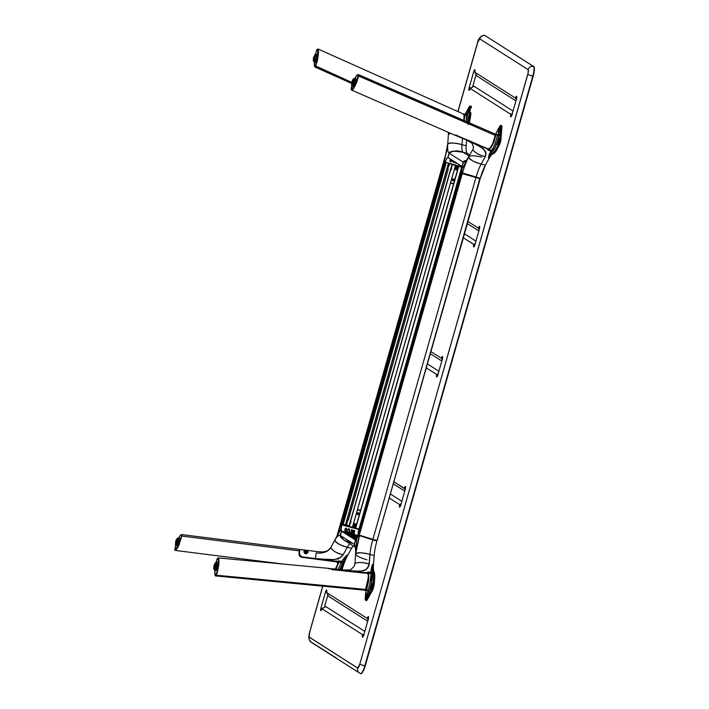 <?xml version="1.0" encoding="UTF-8"?>
<svg xmlns="http://www.w3.org/2000/svg" width="709" height="709" viewBox="0 0 709 709"><rect width="100%" height="100%" fill="white"/><g stroke="black" fill="none" stroke-linecap="round" stroke-linejoin="round"><path stroke-width="1.06" d="M485.133 35.636L533.505 66.433L485.133 35.636A9.04 1.959 -74.9 0 0 484.991 35.574A9.04 1.959 105.1 0 1 485.133 35.636A4.52 4.405 122.5 0 0 479.745 38.853L528.125 69.65L528.161 72.841L359.764 664.262L357.673 668.046L309.142 637.054L309.656 632.357L322.808 586.192L309.656 632.357A4.52 0.984 105.1 0 0 309.292 637.24A4.52 4.405 122.5 0 0 311.118 642.203A4.52 4.405 -57.5 0 1 309.292 637.24L357.673 668.046A4.52 4.405 122.5 0 0 360.58 673.497A9.04 1.959 -74.9 0 0 360.695 673.55A9.04 1.959 -74.9 0 0 364.781 665.928L532.769 76.209A9.04 1.959 -74.9 0 0 533.505 66.433L485.133 35.636L533.523 66.433A4.52 4.405 122.5 0 0 528.125 69.65A4.52 4.405 -57.5 0 1 533.505 66.433L533.842 66.85A8.721 1.888 -74.9 0 1 534.338 69.739A8.721 1.888 105.1 0 1 533.124 76.28L527.753 74.542L532.769 76.209L364.789 665.928L359.764 664.262L364.781 665.928A9.04 1.959 105.1 0 1 360.704 673.55L359.498 673.001A4.52 4.405 -57.5 0 1 357.673 668.046A4.52 0.984 105.1 0 0 359.764 664.262L527.753 74.542A4.52 0.984 105.1 0 0 528.125 69.65L479.745 38.853A4.52 4.405 -57.5 0 1 485.133 35.636M336.394 658.094L312.199 642.691A4.52 4.405 -57.5 0 1 311.118 642.203L359.498 673.001A4.52 4.405 -57.5 0 0 359.534 673.018M367.998 596.296L367.395 597.953M372.393 586.963L371.808 588.248L371.569 587.708L372.5 585.244L371.569 587.708L372.074 587.85L371.569 587.708L372.376 585.297L372.393 586.963M500.935 129.1L500.563 130.855M501.006 128.551L500.909 127.017M512.146 114.114L511.49 113.936L512.332 113.449L511.49 113.936L512.146 114.114M512.226 114.823L511.871 115.018A2.827 0.612 105.1 0 1 510.764 116.861A2.827 0.612 105.1 0 1 510.817 114.344L511.49 113.936L510.817 114.344L510.728 116.843L511.88 115.018L516.515 98.764L511.88 115.018M516.515 98.764L516.595 96.247L515.443 98.081L516.276 99.597L515.815 98.755L516.471 98.932L515.443 98.081A2.827 0.612 105.1 0 1 516.56 96.229A2.827 0.612 105.1 0 1 516.506 98.755L516.701 99.1M475.207 72.912L476.953 76.058L515.913 100.864L476.953 76.058L475.207 72.912M474.817 72.212L474.906 69.712L473.763 71.538L469.119 87.792L471.352 87.81L469.119 87.792L469.039 90.309L470.191 88.474L510.817 114.344L470.191 88.474A2.827 0.612 105.1 0 1 469.083 90.327A2.827 0.612 105.1 0 1 469.128 87.801L473.754 71.538A2.827 0.612 105.1 0 1 474.87 69.695A2.827 0.612 105.1 0 1 474.817 72.212L515.443 98.081L474.817 72.212M476.111 74.534L472.522 87.136L476.111 74.534M474.046 86.25L513.015 111.056L474.046 86.25L470.191 88.474L474.046 86.25M474.95 72.442L473.754 71.538L474.95 72.442M475.092 244.197L474.436 244.02L475.278 243.533L474.436 244.02L475.092 244.197M474.817 245.101A2.827 0.612 105.1 0 1 473.709 246.945A2.827 0.612 105.1 0 1 473.763 244.428L473.674 246.927L474.826 245.11L479.461 228.847L474.826 245.11M479.461 228.847L479.541 226.331L478.389 228.165L479.222 229.681L478.761 228.847L479.408 229.016L478.389 228.165A2.827 0.612 105.1 0 1 479.497 226.313A2.827 0.612 105.1 0 1 479.452 228.839L479.647 229.184M449.32 212.151L450.144 212.673L449.32 212.151M467.382 223.645L478.859 230.957L467.382 223.645M478.389 228.165L467.975 221.536L478.389 228.165M450.747 210.564L449.878 210.015L450.747 210.564M446.422 222.342L447.246 222.865L446.422 222.342M464.475 233.837L475.961 241.14L464.475 233.837M445.243 226.268L446.112 226.827L445.243 226.268M463.349 237.799L473.763 244.428L463.349 237.799M438.029 374.281L437.382 374.104L438.224 373.616L437.382 374.104L438.029 374.281M438.109 374.99L437.763 375.185A2.827 0.612 105.1 0 1 436.655 377.028A2.827 0.612 105.1 0 1 436.7 374.512L437.382 374.104L436.7 374.512L436.611 377.02L437.772 375.194L442.407 358.931L437.772 375.194M442.407 358.931L442.487 356.423L441.335 358.249L442.168 359.764L441.707 358.931L442.354 359.1L441.335 358.249A2.827 0.612 105.1 0 1 442.443 356.405A2.827 0.612 105.1 0 1 442.398 358.922L442.593 359.268M412.266 342.234L413.09 342.757L412.266 342.234M430.328 353.729L441.804 361.041L430.328 353.729M441.335 358.249L430.921 351.62L441.335 358.249M413.693 340.648L412.824 340.098L413.693 340.648M409.368 352.426L410.192 352.949L409.368 352.426M427.421 363.921L438.898 371.232L427.421 363.921M408.189 356.361L409.058 356.911L408.189 356.361M426.295 367.882L436.7 374.512L426.295 367.882M400.975 504.365L400.328 504.188L401.17 503.7L400.328 504.188L400.975 504.365M401.055 505.074L400.709 505.269A2.827 0.612 105.1 0 1 399.601 507.121A2.827 0.612 105.1 0 1 399.646 504.595L400.328 504.188L399.646 504.595L399.557 507.103L400.718 505.278L405.353 489.015L400.718 505.278M404.458 488.669L404.281 488.333A2.827 0.612 105.1 0 1 405.388 486.489A2.827 0.612 105.1 0 1 405.335 489.006L405.424 486.507L404.281 488.333L393.867 481.703L404.458 488.669M405.114 489.857L404.644 489.015L405.114 489.857M375.212 472.318L376.036 472.841L375.212 472.318M393.265 483.813L404.75 491.124L393.265 483.813M376.639 470.732L375.77 470.182L376.639 470.732M372.314 482.51L373.129 483.033L372.314 482.51M390.367 494.005L401.843 501.316L390.367 494.005M371.135 486.445L372.003 486.994L371.135 486.445M389.232 497.966L399.646 504.595L389.232 497.966M363.921 634.449L363.265 634.271L364.107 633.784L363.265 634.271L363.921 634.449M364.001 635.158L363.655 635.353A2.827 0.612 105.1 0 1 362.538 637.205A2.827 0.612 105.1 0 1 362.591 634.679L363.265 634.271L362.591 634.679L362.503 637.187L363.664 635.361L368.29 619.099L363.664 635.361M368.29 619.099L368.37 616.591L367.227 618.416L368.051 619.941L367.59 619.099L368.246 619.276L367.227 618.416A2.827 0.612 105.1 0 1 368.334 616.573A2.827 0.612 105.1 0 1 368.281 619.09L368.476 619.444M326.991 593.247L328.728 596.402L367.696 621.208L328.728 596.402L326.991 593.247M326.601 592.556L326.689 590.048L325.537 591.882L320.893 608.136L323.136 608.154L320.893 608.136L320.822 610.644L321.966 608.818L362.591 634.679L321.966 608.818A2.827 0.612 105.1 0 1 320.858 610.662A2.827 0.612 105.1 0 1 320.911 608.145L325.528 591.873A2.827 0.612 105.1 0 1 326.645 590.039A2.827 0.612 105.1 0 1 326.601 592.556L367.227 618.416L326.601 592.556M327.886 594.878L324.297 607.48L327.886 594.878M325.821 606.594L364.789 631.4L325.821 606.594L321.966 608.818L325.821 606.594M326.725 592.777L325.528 591.873L326.725 592.777M477.644 42.637L479.745 38.853A4.52 0.984 105.1 0 0 477.644 42.637L458.005 111.597L477.644 42.637M337.599 534.258L446.75 151.106L337.599 534.258M426.632 295.511L426.419 295.024L425.896 296.176L426.091 297.425M396.801 400.231L396.597 399.743L396.074 400.895L396.26 402.145M366.978 504.95L366.766 504.462L366.243 505.614L366.429 506.864M456.463 190.792L456.25 190.313L455.727 191.457L455.922 192.706M470.342 109.629L470.253 109.009M367.165 597.882L368.104 595.826M500.527 130.943L500.962 129.127M361.298 673.373A8.721 1.888 -74.9 0 0 363.203 671.157A8.721 1.888 -74.9 0 0 365.135 665.999L533.124 76.28A18.071 1.196 15.9 0 0 533.203 76.2A18.071 1.196 -164.1 0 1 533.124 76.28L365.135 665.999A18.071 1.196 15.9 0 0 365.224 665.919A18.071 1.196 -164.1 0 1 365.135 665.999A8.721 1.888 105.1 0 1 363.203 671.157M485.355 35.778L533.638 66.486C533.957 65.848 534.196 66.93 534.347 69.73L533.203 76.2L365.224 665.919L363.212 671.131C361.82 673.39 360.978 674.197 360.695 673.55M533.638 66.495L533.505 66.433A9.04 1.959 105.1 0 1 532.769 76.209L533.124 76.28A8.721 1.888 -74.9 0 0 534.338 69.739M426.02 297.372L426.641 295.316M426.641 295.086L425.949 297.7M426.038 297.443L426.588 295.352M396.207 402.154L396.818 400.036M396.81 399.805L396.118 402.42M396.189 402.074L396.756 400.071M366.358 506.811L366.943 504.773M455.852 192.653L456.428 190.624M500.474 126.627A3.501 0.762 -74.9 0 0 499.969 127.283A3.501 0.762 -74.9 0 0 498.852 130.518A3.501 0.762 -74.9 0 0 498.693 133.168L499.632 127.186L500.492 126.619M498.755 129.437L499.632 127.186L500.386 126.503L500.554 126.92L499.171 132.53L498.427 133.212L498.25 132.796L498.755 129.437L499.96 126.698L500.439 126.565L500.572 127.531L499.854 130.926L498.498 133.239L498.755 129.437M499.677 131.165L500.182 128.426L499.677 131.165L499.287 131.404L499.322 130.359L500.253 128.506L499.677 131.165M500.191 129.641L499.978 130.447M499.597 138.361L499.074 139.026A3.501 0.762 -74.9 0 0 497.948 142.323A3.501 0.762 -74.9 0 0 497.824 144.946L497.514 142.5L499.074 139.026L497.886 142.598L497.86 145.008M499.402 138.22L499.561 140.4L498.569 143.838L497.461 144.822L497.576 142.172L498.684 138.92L499.446 138.237L499.641 138.663L499.198 142.039L497.815 144.955M498.781 142.917L499.287 140.178L498.781 142.917L498.392 143.156L498.427 142.11L499.358 140.249L498.781 142.917M499.304 141.392L499.083 142.19M453.627 134.666L456.525 135.623L456.773 135.118M493.207 153.773C494.297 153.49 495.591 152.01 497.089 149.333L497.018 149.369A22.112 4.795 105.1 0 1 493.127 153.818L493.189 153.8M497.151 134.675L498.852 135.791C497.115 143.883 494.9 149.218 492.206 151.788L491.762 152.4A1.126 0.833 29 0 0 490.761 151.256A1.126 0.833 -151 0 1 491.762 152.4L490.655 154.394A1.126 0.833 29 0 0 489.653 153.25A1.126 0.833 -151 0 1 490.655 154.394L488.386 158.16C489.928 155.413 491.266 153.897 492.409 153.623L492.409 153.623C493.561 153.304 494.873 151.823 496.335 149.182L498.462 145.345L500.262 138.929L498.267 145.115L496.132 148.952C494.643 151.62 493.349 153.082 492.241 153.348L490.655 154.394L488.386 158.16L490.761 151.256L487.65 149.617A3.385 2.047 133.7 0 1 488.926 149.386L488.279 150.184L488.926 149.386L491.443 150.476C493.943 147.756 495.857 142.961 497.204 136.101L497.16 134.887M497.08 134.763L498.232 133.85L498.755 134.223L498.852 135.791L497.204 136.101L498.852 135.791L498.09 139.77L495.369 146.931L492.206 151.788A1.126 1.055 50.1 0 0 491.443 150.476A1.126 1.055 -129.9 0 1 492.206 151.788L490.655 154.394L493.092 152.94L495.068 150.707L498.533 144.574L499.606 141.33L500.377 133.035L498.852 135.791L500.377 133.035L500.873 126.122L500.643 125.564L499.942 126.025L497.603 130.208M500.04 139.15L499.987 138.609M499.561 138.388A3.501 0.762 -74.9 0 0 499.074 139.026L499.446 138.237M499.73 126.362L499.685 126.45C500.563 125.041 500.953 125.28 500.873 127.195L499.632 142.305L496.335 149.182C494.873 151.823 493.561 153.304 492.409 153.623L493.127 153.818A22.591 4.901 -74.9 0 0 489.139 158.364L488.386 158.16L489.139 154.438L491.443 150.476L490.761 151.256L488.279 150.184L487.402 148.438M489.21 149.324L489.334 148.748L489.591 149.156C492.081 146.71 494.12 142.146 495.733 135.454L493.127 142.509M495.236 135.543L495.733 135.454L495.396 133.939M495.086 133.904L495.733 135.454L494.226 141.02L491.231 147.038L488.926 149.386L491.443 150.476L493.765 146.949L496.841 138.477L497.231 135.268L496.663 134.639M495.272 136.172L494.882 136.784M495.706 134.072L497.55 130.296L495.706 134.072M500.572 130.748L500.829 128.604L500.182 128.426M500.607 129.72L500.811 128.746M500.687 129.392A3.501 0.762 -74.9 0 0 500.926 127.141M467.718 140.79L472.105 143.307L473.532 147.286L472.788 149.688C475.642 153.241 479.816 155.537 485.31 156.583L481.154 164.071L485.355 165.197L489.139 158.364L488.386 158.16C489.928 155.413 491.266 153.897 492.409 153.623L493.127 153.818A22.112 4.795 -74.9 0 0 497.018 149.369L496.335 149.182L497.018 149.369L499.154 145.522L498.462 145.345L499.154 145.522A4.741 1.028 -74.9 0 0 500.979 139.124L500.262 138.929L500.979 139.124L501.458 133.177L500.669 132.964L501.458 133.177L501.883 127.31L501.157 127.115L500.855 125.387L501.157 127.115L501.883 127.31A4.741 1.028 -74.9 0 0 501.555 125.573L500.855 125.378M456.959 135.561L473.612 143.067L482.563 148.048L485.63 151.921L485.878 155.111L485.107 150.84L481.526 147.33L468.454 140.807L480.277 146.666L484.841 150.459L485.966 153.348L485.31 156.583L485.869 152.763L482.909 148.376L474.498 143.617L468.011 140.843M453.281 134.48L468.454 140.807L453.583 134.648M468.481 140.799L468.738 140.311L468.481 140.799M470.882 141.773L471.077 141.339L470.882 141.773L487.207 148.872L470.882 141.773M485.417 165.179L480.303 178.287L485.355 165.197A20.845 4.52 -74.9 0 0 480.25 178.278L476.049 177.153A20.845 4.52 105.1 0 1 481.154 164.071L485.355 165.197A20.845 4.52 -74.9 0 0 480.25 178.278M461.984 166.393L462.224 168.6L462.091 166.606M469.775 154.961L467.373 153.428L463.172 152.302C455.391 150.503 450.72 150.804 449.16 153.197L447.946 157.469L462.02 166.518M463.5 162.21L461.976 166.429L463.243 162.166L466.398 160.278L464.537 160.837L463.243 162.166C464.608 162.804 466.407 161.147 468.64 157.176L468.64 157.176C469.615 155.315 473.966 155.306 481.677 157.159M478.965 177.932L461.506 172.606L462.224 168.6L468.64 157.176C466.407 161.147 464.608 162.804 463.243 162.166M474.17 176.966L472.442 176.488M470.696 176.009L467.196 175.008M465.476 174.503L463.81 173.997M462.8 173.652L475.899 177.436L461.789 173.049M447.84 157.487L462.011 166.473L462.224 168.609L468.64 157.176C466.389 161.297 464.315 166.624 462.41 173.164L462.436 173.421M462.41 173.164L476.049 177.153A20.845 4.52 105.1 0 1 481.154 164.071C473.47 161.785 469.305 159.49 468.64 157.176C466.389 161.297 464.315 166.624 462.41 173.164L461.665 172.987M468.64 157.176C470.927 160.349 475.101 162.645 481.154 164.071L485.31 156.583C479.249 155.156 475.074 152.86 472.788 149.688L472.868 149.395M472.903 149.324L473.532 147.286L472.788 149.688L466.407 160.562M489.325 148.757L489.095 150.007M457.278 135.96L456.729 135.437M469.916 107.156L467.648 112.465L469.464 107.13L470.005 108.326L469.092 112.075L468.188 113.662L468.037 112.563A3.501 0.762 -74.9 0 0 468.126 113.706L468.17 113.794M470.173 109.603L470.235 109.283A3.501 0.762 -74.9 0 0 470.342 108.415L470.351 107.733M468.188 113.662L467.665 113.325L467.816 111.278L469.464 107.13L470.014 107.635L469.615 110.498L467.851 113.75M469.712 109.558L468.755 112.013L469.074 109.735L469.553 108.964L469.712 109.558M470.102 110.95L470.253 109.142L469.606 108.964M462.144 166.792L445.225 162.237L446.546 158.621L445.155 162.193L446.608 158.692L447.849 157.495M455.993 162.494L455.107 162.609A5.991 1.294 -74.9 0 0 454.983 162.928L456.117 162.671M456.162 162.76A5.991 1.294 -74.9 0 0 456.002 163.167L456.295 163.247A5.991 1.294 105.1 0 1 456.419 162.928M454.38 161.625A5.991 1.294 -74.9 0 0 454.372 161.652L453.432 162.228L453.131 161.315A5.991 1.294 105.1 0 1 453.166 161.253L452.847 161.173A5.991 1.294 -74.9 0 0 452.821 161.235L453.317 162.521L454.691 161.732M450.64 159.25A5.991 1.294 -74.9 0 0 449.985 160.473L450.064 161.51L451.084 161.785M451.349 161.679L451.943 160.996A5.991 1.294 105.1 0 1 452.289 160.296M460.947 166.464L444.446 162.007M450.72 163.956L449.674 163.593L450.72 163.956M454.824 164.94L460.726 166.668L454.824 164.94M467.284 153.41L463.092 152.249A20.845 4.52 105.1 0 1 462.002 144.636L462.472 138.512L462.002 144.636L466.203 145.762A20.845 4.52 -74.9 0 0 467.284 153.374L463.092 152.249C458.28 150.246 453.609 150.547 449.072 153.144L447.804 157.416L446.546 158.621L445.155 162.193L444.348 161.661L447.742 143.874L444.366 161.625M463.11 152.284L463.092 152.249A20.845 4.52 105.1 0 1 462.002 144.636C454.212 142.731 449.462 142.482 447.742 143.874L447.698 144.459M470.235 109.283L470.342 108.415A3.501 0.762 -74.9 0 0 470.351 107.768L470.297 105.925L470.634 107.706L471.325 107.883A4.741 1.028 -74.9 0 0 470.998 106.12L470.297 105.925L469.101 106.97C470.005 105.579 470.413 105.845 470.351 107.777L470.094 106.12L469.376 106.545L464.936 114.406M466.327 114.867L468.02 115.859L467.78 122.143M466.478 121.576L466.15 115.292M463.81 121.071L464.085 115.044M464.147 115.452L463.899 120.45M464.005 114.052L464.634 115.939L464.235 120.964M466.46 121.726L466.584 117.118L465.689 114.778M466.247 114.876L466.504 111.473L466.247 114.876M469.615 110.179L469.402 110.976M469.907 107.156A3.501 0.762 -74.9 0 0 468.037 112.563L468.126 113.706M466.238 115.026L467.426 114.105L467.984 115.523L467.745 122.462M468.215 124.571L470.253 112.66L468.436 122.427L470.351 107.777M470.989 112.891L469.429 122.852L470.944 112.846A22.112 4.795 105.1 0 1 469.376 122.834A22.112 4.795 -74.9 0 0 470.944 112.846L470.253 112.66L468.693 122.533M448.478 134.214L448.425 132.37L448.478 134.214L450.685 133.354L448.389 134.488L447.742 143.874C447.379 149.032 447.822 152.125 449.072 153.144L449.214 153.197M447.999 157.38L449.072 153.144C447.822 152.125 447.379 149.032 447.742 143.874C451.296 142.606 456.047 142.855 462.002 144.636L466.203 145.762L466.619 140.311M449.072 153.144L450.357 151.823L453.982 151.07L463.092 152.249M452.546 180.29A0.736 0.718 122.5 0 0 452.572 180.299L452.874 180.494A0.736 0.718 -57.5 0 1 452.422 179.501A0.736 0.718 -57.5 0 1 453.281 179.085A0.736 0.718 122.5 0 0 452.386 179.599A0.736 0.718 122.5 0 0 452.874 180.494L452.856 180.742A0.957 0.939 -57.5 0 1 452.218 179.572A0.957 0.939 -57.5 0 1 453.379 178.898L452.218 179.572L452.856 180.742L454.026 180.059L453.379 178.898A0.957 0.939 -57.5 0 1 454.026 180.059A0.957 0.939 -57.5 0 1 452.856 180.742L452.874 180.494A0.736 0.718 122.5 0 0 453.769 179.971A0.736 0.718 122.5 0 0 453.281 179.085A0.736 0.718 -57.5 0 1 453.733 180.077A0.736 0.718 -57.5 0 1 452.874 180.494L452.572 180.299A0.736 0.718 122.5 0 0 453.308 179.093M456.366 168.246A0.736 0.718 122.5 0 0 455.47 168.76A0.736 0.718 122.5 0 0 455.967 169.655L455.949 169.894A0.957 0.939 -57.5 0 1 455.302 168.733A0.957 0.939 -57.5 0 1 456.472 168.051L456.472 168.051A0.957 0.939 -57.5 0 1 457.11 169.221A0.957 0.939 -57.5 0 1 455.949 169.894L455.967 169.655A0.736 0.718 122.5 0 0 456.853 169.132A0.736 0.718 122.5 0 0 456.366 168.246M455.151 166.721L458.236 167.546M453.636 183.693L450.561 182.86M455.949 169.894L457.11 169.221L456.472 168.051L455.302 168.733L455.949 169.894M452.023 160.119A5.991 1.294 -74.9 0 0 451.624 160.908L450.649 161.475L450.304 160.553A5.991 1.294 105.1 0 1 450.906 159.419M455.284 166.278L458.36 167.102M458.581 166.323L455.506 165.498M452.262 160.278A5.876 1.276 -74.9 0 0 451.872 161.058L450.552 161.776L450.047 160.562A5.876 1.276 105.1 0 1 450.729 159.303M450.889 159.401A5.876 1.276 -74.9 0 0 450.233 160.615L450.623 161.608L451.686 161.005A5.876 1.276 105.1 0 1 452.103 160.181M450.499 183.064L453.574 183.888M453.6 183.799L450.525 182.975M350.751 522.063L350.778 521.93A1.861 1.817 122.5 0 0 350.574 520.716L350.707 520.805A1.861 1.817 -57.5 0 1 350.866 522.214L350.751 522.063M350.671 520.752L450.454 170.08A1.861 1.817 122.5 0 0 451.279 169.141L451.385 168.751A1.861 1.817 122.5 0 0 451.181 167.537L451.314 167.616A1.861 1.817 -57.5 0 1 451.473 169.034L451.473 169.034A1.861 1.817 -57.5 0 1 450.587 170.169L350.689 520.778M350.574 520.716L450.454 170.08M451.146 167.475L452.182 164.559L451.473 169.034L450.561 170.178L350.707 520.805L350.866 522.214A1.861 1.817 -57.5 0 1 349.98 523.348L349.856 523.26A1.861 1.817 122.5 0 0 350.671 522.329L349.112 526.406L352.391 527.292L455.462 165.436L452.182 164.559L455.462 165.436L352.444 527.301L455.515 165.454L453.016 164.639M352.462 527.239L355.714 528.187L458.714 166.305L355.634 528.161L358.993 529.065L462.064 167.218L458.785 166.331L355.714 528.187L359.046 529.082L461.754 166.987M460.247 166.429L453.122 164.515L460.23 166.429M341.162 523.907L444.578 162.095M349.058 525.777L346.798 525.192M345.425 524.846L343.2 524.314M444.809 162.139L444.206 162.06L445.084 162.645L444.233 162.095L341.153 523.951L342.004 524.492L445.092 162.645L342.084 524.518L343.014 524.775L446.094 162.919L445.155 162.662L446.094 162.919L343.067 524.784L445.775 162.689M444.197 162.069L341.126 523.924L342.03 524.509L343.067 524.784L446.147 162.928M449.001 163.646L448.434 163.504M448.389 163.398L345.363 525.147L343.138 524.536M346.639 525.741L345.31 525.342L448.38 163.487L345.407 525.413L448.487 163.557L345.487 525.44L346.639 525.741L347.348 521.266L348.287 520.105L448.15 169.566L348.234 520.14L448.115 169.504L447.955 168.086L449.719 163.894L448.567 163.584L449.4 163.664M348.305 520.096L448.15 169.566M452.617 164.621L452.058 164.47M452.005 164.373L348.988 526.122L346.71 525.493M349.12 526.362L352.444 527.301L455.515 165.445M350.538 520.654L450.392 170.125M349.785 523.304L348.925 526.317M460.921 166.854L458.608 166.243L355.643 528.17L458.608 166.243L462.117 167.227M349.581 525.918L342.766 524.208M348.979 526.043L346.719 525.449M345.354 525.085L343.156 524.492M342.819 524.297L349.041 525.821M449.71 163.619L451.42 164.08M454.726 164.896L452.998 164.435M451.075 163.939L449.798 163.593M458.608 166.243L355.528 528.099L458.661 166.252M479.807 178.482L377.099 540.577L480.179 178.721L475.925 177.578L372.854 539.434L377.046 540.559L480.126 178.712L462.286 173.59L359.206 535.446L372.854 539.434L475.925 177.578L461.435 173.049L358.355 534.905L359.206 535.446L462.286 173.59L461.435 173.049L462.011 173.2L461.435 173.049L358.355 534.905L461.435 173.049M480.179 178.721L377.099 540.577L358.355 534.905M468.348 175.345L478.743 178.198M464.032 174.06L468.33 175.433M467.408 153.463L463.172 152.302L469.145 156.104L463.172 152.302L459.609 151.522L452.803 151.239L450.516 151.85L449.16 153.197L463.154 162.113L466.469 160.199M466.797 160.145L463.323 161.732L461.967 166.455L463.154 162.113L449.16 153.197L447.991 157.558M461.94 166.385L447.946 157.469L461.967 166.455L463.234 162.157L464.049 161.111L466.398 160.269M304.064 551.611L304.064 551.611C305.216 550.406 306.483 550.503 307.866 551.903L308.114 551.753C306.589 550.042 305.171 549.936 303.869 551.434L304.064 551.788A1.923 1.471 11.2 0 1 306.146 550.982A1.923 1.471 11.2 0 1 307.75 552.515M307.803 551.682L307.803 552.382M304.117 552.125L304.773 553.454L306.315 553.897A1.923 1.471 11.2 0 0 306.35 553.889L307.901 552.674L307.803 551.097L304.755 550.45L303.877 551.77M338.618 562.795L338.406 563.354A3.501 0.762 -74.9 0 0 338.432 563.292L338.485 563.389M307.227 553.233L306.616 553.632M306.855 552.55A1.019 0.78 -168.8 0 1 304.852 552.222A1.019 0.78 -168.8 0 1 306.855 552.55L305.907 551.646L304.843 552.293L305.792 553.197L306.855 552.55M304.01 551.894L304.888 551.061L306.332 551.026L307.75 552.657M304.117 551.345L306.589 550.928L307.848 552.222C306.625 554.11 305.366 553.968 304.064 551.788M299.295 550.193L300.031 549.466M300.084 549.466L302.185 549.9M352.922 527.363A20.845 4.52 105.1 0 1 352.878 527.487A20.845 4.52 105.1 0 1 352.781 527.842M351.611 531.493A20.845 4.52 105.1 0 1 351.115 532.902L351.318 532.681A5.991 1.294 -74.9 0 0 351.363 533.124L351.646 533.203A5.991 1.294 105.1 0 1 351.637 533.079L351.886 529.614A5.876 1.276 -74.9 0 0 351.62 533.062M355.058 535.073L352.798 534.471M348.456 533.301L346.533 532.778M344.831 532.326L343.422 531.945M341.499 531.245L340.329 535.437M340.577 535.508L343.679 539.85L340.604 537.165L340.196 535.384C338.831 534.737 337.032 536.403 334.799 540.364C335.463 542.677 339.638 544.973 347.313 547.259A20.845 4.52 105.1 0 1 349.821 543.768A20.845 4.52 105.1 0 0 347.313 547.259C341.259 545.833 337.085 543.537 334.799 540.364C337.032 536.403 338.831 534.737 340.196 535.384L341.357 531.085L341.064 528.905L334.799 540.364C337.041 536.252 339.124 530.917 341.029 524.385L358.391 528.905M338.069 569.336L343.165 559.25L346.967 555.023L347.72 555.227L351.513 548.385L347.313 547.259L343.165 554.748L347.313 547.259L351.513 548.385A20.845 4.52 -74.9 0 1 353.135 545.868M349.705 526.087L346.417 525.245M345.38 524.979L342.669 524.332M341.437 524.111L341.029 524.385L342.19 524.642L341.446 524.146M346.604 525.661L348.287 526.158L346.604 525.706M357.478 528.666L350.131 526.69M346.754 525.325L349.023 525.91L346.754 525.325M341.047 524.341L341.827 524.917L341.064 528.905L334.799 540.364C337.041 536.252 339.124 530.917 341.029 524.385L341.029 524.385M341.383 524.102L341.002 524.35C339.115 530.802 337.085 536.013 334.905 540.001L330.651 547.853C332.938 551.017 337.103 553.321 343.165 554.748L341.126 557.026L336.908 559.064L331.679 559.782L326.282 559.525L315.505 558.462L316.17 552.985C323.109 553.569 327.939 551.859 330.651 547.853C333.496 551.398 337.67 553.702 343.165 554.748L340.143 557.699L334.506 559.605L318.19 558.967L337.129 561.351L342.066 561.244A1.126 0.833 -151 0 1 343.067 562.388L339.744 569.495M337.129 561.351L315.496 558.524L316.17 552.985C323.109 553.569 327.939 551.859 330.651 547.853M330.722 547.552L330.766 547.481C328.861 549.812 327.31 551.053 326.105 551.203C323.543 551.717 325.05 552.32 316.134 551.487L300.12 549.475L299.295 550.211M338.025 561.829L338.246 561.324M338.016 569.407L341.516 562.671A1.126 0.47 -159.3 0 1 342.58 563.451A1.126 0.47 20.7 0 0 341.516 562.671L338.601 562.308L338.53 563.407L338.264 562.432M341.924 569.699A22.112 4.795 -74.9 0 0 343.271 565.879L342.553 565.693L346.967 555.023L343.067 562.388A1.126 0.833 29 0 0 342.066 561.244L341.516 562.671L338.601 562.308L339.186 560.881L338.601 562.308L338.175 561.005L342.066 561.244L343.165 559.25A1.126 0.833 -151 0 1 344.166 560.394L339.301 570.196M344.166 560.394L343.165 559.25L346.967 555.023L344.166 560.394L340.887 569.602L344.166 560.394M342.553 565.693L346.967 555.023L347.72 555.227A22.591 4.901 -74.9 0 0 343.271 565.879L342.553 565.693L341.171 569.628M338.237 563.735L338.698 562.503M338.53 563.407L335.667 569.407M340.462 557.177L340.028 557.877M315.452 558.568L319.821 559.126M301.591 556.804L301.671 556.716C299.694 555.652 298.994 553.951 299.561 551.611L299.189 551.717C298.666 554.154 299.464 555.847 301.591 556.804L315.496 558.524M299.189 551.717L299.127 552.506M301.671 556.716L299.632 554.633L299.659 550.317M304.409 553.064L307.866 551.903M307.866 552.089C306.51 554.27 305.242 554.181 304.064 551.806M338.353 558.045L338.494 558.789M353.091 531.068L353.942 530.412L354.394 531.378L352.958 532.397A5.991 1.294 105.1 0 1 353.091 531.068M354.066 535.268L355.431 535.641M358.169 512.97A0.736 0.718 122.5 0 0 357.274 513.484A0.736 0.718 122.5 0 0 357.77 514.38L357.744 514.619A0.957 0.939 -57.5 0 1 357.106 513.458A0.957 0.939 -57.5 0 1 358.275 512.784L358.169 512.97A0.736 0.718 -57.5 0 1 358.621 513.963A0.736 0.718 -57.5 0 1 357.575 514.291A0.736 0.718 -57.5 0 1 358.169 512.97L358.275 512.784A0.957 0.939 -57.5 0 1 358.914 513.945A0.957 0.939 -57.5 0 1 357.744 514.619L357.77 514.38A0.736 0.718 122.5 0 0 358.657 513.857A0.736 0.718 122.5 0 0 358.169 512.97A0.736 0.718 122.5 0 1 357.433 514.176M355.076 523.809A0.736 0.718 122.5 0 0 354.19 524.332A0.736 0.718 122.5 0 0 354.677 525.218L354.66 525.466A0.957 0.939 -57.5 0 1 354.021 524.297A0.957 0.939 -57.5 0 1 355.182 523.623L355.182 523.623A0.957 0.939 -57.5 0 1 355.829 524.784A0.957 0.939 -57.5 0 1 354.66 525.466L354.677 525.218A0.736 0.718 122.5 0 0 355.572 524.704A0.736 0.718 122.5 0 0 355.076 523.809M357.513 509.487L360.597 510.32M360.571 510.409L357.487 509.576L360.571 510.409M357.425 509.806L360.5 510.64L357.425 509.806M355.909 526.778L352.825 525.954M357.744 514.619L358.914 513.945L358.275 512.784L357.106 513.458L357.744 514.619M354.66 525.466L355.829 524.784L355.182 523.623L354.021 524.297L354.66 525.466M348.731 528.701L347.959 529.641A5.876 1.276 105.1 0 0 347.959 529.65L348.146 529.703A5.876 1.276 -74.9 0 0 348.146 529.703L348.979 528.958L349.51 530.057A5.876 1.276 105.1 0 0 349.377 531.83L348.731 532.229L348.013 531.502A5.876 1.276 -74.9 0 1 348.013 531.458L347.818 531.404A5.876 1.276 105.1 0 1 347.818 531.404L348.739 532.326L349.564 531.883A5.876 1.276 -74.9 0 1 349.705 530.11L349.457 529.02L348.536 528.772M345.425 528.684L346.143 528.32L346.666 529.357A5.991 1.294 -74.9 0 0 346.524 531.156L345.895 531.528L345.203 530.793A5.991 1.294 105.1 0 1 345.345 529.003L345.425 528.684M337.138 561.315L338.29 562.786M338.344 559.171L337.573 558.701M352.488 527.133L355.563 527.957M355.794 527.177L352.71 526.353M358.116 535.525L341.446 531.041L341.153 528.887L341.915 524.926L358.878 529.481A5.991 1.294 -74.9 0 0 358.222 535.242L376.444 540.4M352.878 530.261L352.816 530.66A5.991 1.294 -74.9 0 0 352.63 532.769L353.578 533.762L354.438 533.301A5.991 1.294 105.1 0 1 354.438 533.186L354.119 533.097A5.991 1.294 -74.9 0 0 354.119 533.221L353.552 533.585L352.949 532.902L354.553 531.945L354.633 530.571L352.878 530.261M351.903 529.605L351.611 529.526A5.991 1.294 -74.9 0 0 351.292 532.078L350.335 532.681A5.991 1.294 -74.9 0 0 350.361 532.876L351.132 532.902M347.818 531.449L347.72 531.422A5.991 1.294 -74.9 0 0 347.72 531.475L348.713 532.45L349.59 531.98A5.991 1.294 105.1 0 1 349.732 530.181L348.996 528.737L347.853 529.676A5.991 1.294 -74.9 0 0 347.844 529.747L348.163 529.836A5.991 1.294 105.1 0 1 348.172 529.765L348.934 529.074L349.413 530.102A5.991 1.294 -74.9 0 0 349.271 531.892L349.138 532.264M345.026 528.914A5.991 1.294 -74.9 0 0 344.884 530.713L345.921 531.697L346.843 531.236A5.991 1.294 105.1 0 1 346.985 529.446L346.205 527.992L345.026 528.914M366.066 599.052L365.977 599.123A3.501 0.762 -74.9 0 1 365.897 597.953L367.679 592.609L367.138 596.845L365.747 599.149L365.622 597.297L366.775 593.318L367.732 592.564A3.501 0.762 -74.9 0 0 365.897 597.953L366.438 594.107L367.617 592.414L367.803 593.699L366.482 598.458L365.747 599.149L365.56 597.864L366.03 599.176M366.526 596.818L367.457 594.346L366.526 596.818L367.023 596.951L366.553 596.561L367.333 594.399L367.262 596.366L366.766 597.35L366.526 596.818M367.475 595.56L367.262 596.366M371.463 590.039L373.244 584.703A3.501 0.762 -74.9 0 0 373.253 584.003L373.235 583.835M371.029 589.994A3.501 0.762 -74.9 0 1 370.94 588.851L372.819 583.436A3.501 0.762 -74.9 0 0 370.94 588.851L371.463 584.996L372.367 583.41L372.907 584.606L371.525 589.356L370.754 590.03L370.55 588.745L371.073 590.074M372.367 583.41L372.916 583.924L372.597 586.449L370.754 590.03L371.037 586.246L372.704 583.321M373.262 585.767L372.5 585.244M372.517 586.458L372.305 587.265M358.727 535.135L359.498 535.641L355.696 553.667C356.06 548.518 355.617 545.425 354.358 544.406L355.528 540.107L354.358 544.397L355.28 546.843L354.358 544.406L355.528 540.107L356.813 538.849L358.178 535.322L356.742 538.884L355.696 553.667C357.416 552.276 362.166 552.533 369.956 554.429L368.875 565.862L367.413 568.326L365.348 569.93C365.41 570.373 363.398 570.816 359.339 571.25L333.274 569.735L367.377 573.413L368.272 574.591L368.157 579.501L365.826 589.463L216.263 575.203C219.152 567.776 220.047 556.007 217.379 558.586M367.59 590.455L367.927 589.923C370.337 583.604 371.339 578.145 370.94 573.528L368.175 573.262L368.104 572.048L368.175 573.262L367.253 572.269L370.825 572.305L372.73 564.178L373.483 564.382L374.157 555.564L369.956 554.429A20.845 4.52 105.1 0 1 372.73 539.868L358.213 535.242M365.232 598.493L365.693 600.372L366.393 600.558A4.741 1.028 -74.9 0 0 367.333 599.637L372.411 590.482A4.741 1.028 -74.9 0 0 374.228 584.065A4.741 1.028 105.1 0 1 372.411 590.482L374.272 584.127L374.609 579.111A22.112 4.795 -74.9 0 0 374.051 571.826A22.112 4.795 105.1 0 1 374.609 579.111L374.653 579.156C374.901 575.69 374.715 573.271 374.095 571.906L373.049 571.782L373.634 578.996L373.333 571.631C372.668 570.222 372.473 567.741 372.73 564.178L372.447 569.362L371.02 569.735A1.126 0.727 -175.7 0 0 372.447 569.362L372.252 571.933A1.126 0.727 4.3 0 1 370.825 572.305A1.126 0.727 -175.7 0 0 372.252 571.933L372.269 572.837A1.126 0.993 -10 0 1 370.94 573.528L370.825 572.305L370.94 573.528A1.126 0.993 170 0 0 372.269 572.837C372.899 577.498 371.862 583.596 369.15 591.111L367.927 589.923L369.15 591.111L367.528 590.801M374.653 579.156L374.095 571.862M372.473 590.464L374.272 584.11M368.281 577.853L365.374 590.101M354.013 566.518L354.899 563.868M368.334 573.457L368.166 574.21M365.605 593.504L365.915 590.579L365.614 593.539M365.241 598.414L365.614 593.46L365.241 599.495L365.667 600.098L366.411 599.211C365.552 600.612 365.162 600.346 365.241 598.414M365.684 600.372L371.489 590.056L372.872 586.272L373.74 576.639L373.333 571.631L373.918 578.925L372.89 587.247L365.622 600.346M367.333 599.637L366.615 599.442L367.333 599.637M369.868 595.108L369.079 594.895L369.868 595.108M372.411 590.482L371.684 590.287L372.411 590.482M374.228 584.065L373.546 583.879L374.228 584.065M374.609 579.111L373.918 578.925L374.609 579.111M366.881 590.269L367.253 590.703L367.927 589.923L369.593 585.377L371.029 574.91L370.94 573.528L366.482 572.775L368.104 572.048L370.825 572.305L371.667 566.872L372.73 564.178L373.483 564.382A22.591 4.901 -74.9 0 0 374.051 571.826L373.333 571.631C372.668 570.222 372.473 567.741 372.73 564.178L372.447 569.362L373.049 571.782L372.447 569.362L371.525 583.401L369.15 591.111L368.884 594.665L369.15 591.111L368.024 592.05L367.501 590.641M371.525 589.977A3.501 0.762 -74.9 0 0 373.244 584.703L373.253 584.012M367.297 597.581L367.944 596.393M366.42 599.149L367.297 597.554M366.473 599.087A3.501 0.762 -74.9 0 0 367.271 597.625M365.534 590.544L366.314 589.773L365.95 589.418L366.314 589.773C368.414 583.454 369.176 578.172 368.591 573.936L368.184 574.13M366.393 573.244L367.253 572.269A3.385 1.861 -106.5 0 0 368.175 573.262L368.733 577.082L368.139 583.215L366.721 588.904L365.321 590.464M366.704 586.786L366.668 588.443M345.965 571.303L346.001 570.754L345.965 571.303M348.598 571.073L348.536 571.543L348.598 571.073L346.001 570.754L360.526 571.277L365.8 569.69L368.875 565.862L366.845 568.893L363.416 570.772L359.144 571.321L348.598 571.073L366.456 572.775L348.598 571.073M372.73 539.868L376.922 540.994A20.845 4.52 -74.9 0 0 374.157 555.564L369.956 554.429A20.845 4.52 105.1 0 1 372.73 539.868M359.082 535.88L358.178 535.322L356.751 538.875L355.696 553.667L359.082 535.88M366.987 559.782C359.383 557.549 355.617 555.51 355.696 553.667C356.06 548.518 355.617 545.425 354.358 544.406L354.411 544.397M354.358 544.406L355.333 546.905M355.581 547.126L355.191 546.639C355.014 548.013 355.634 542.89 355.608 553.951L354.961 563.336C358.515 562.06 363.265 562.317 369.221 564.098L369.956 554.429C364.001 552.657 359.25 552.4 355.696 553.667M332.884 570.045L332.938 569.478L329.543 568.521L345.053 570.001C351.894 569.664 348.979 571.197 354.039 566.464L354.961 563.336C359.188 562.051 363.947 562.299 369.221 564.098L367.528 568.193L365.348 569.93L362.529 570.967L352.71 571.17L345.983 570.718L345.053 570.001L345.983 570.718L332.938 569.478C330.74 568.645 329.339 568.432 328.746 568.84M349.502 534.214L349.138 533.407L349.989 533.7L349.51 534.294L356.742 538.902M355.174 535.472L355.209 534.781L358.107 535.561L355.209 534.781L357.815 536.438L355.129 534.834L357.788 536.527L355.129 534.834L354.979 535.348L357.602 537.023M355.298 546.896L354.278 544.344L340.276 535.437L343.511 539.744L355.413 547.321M343.147 539.505L340.267 536.279L341.499 531.165L340.276 535.437L354.278 544.344L355.493 540.072L341.499 531.165L355.572 540.028L341.578 531.112L355.732 540.072L354.216 544.751L355.679 547.277M355.989 539.948L342.553 531.395M356.113 539.833L344.76 532.601L356.113 539.833M344.902 532.078L344.76 532.601L344.902 532.078L356.432 539.416L344.902 532.078M356.476 539.345L344.991 532.034L356.476 539.345M347.25 533.053L346.178 532.37M348.961 533.948L348.527 533.053L348.979 533.957M348.571 533.7L348.606 533.008L351.903 533.895L357.442 537.422L351.886 533.886L348.606 533.008L356.981 538.441L349.652 533.771L349.652 534.382M351.824 543.209L344.042 540.072M494.953 133.957L495.21 135.401L357.141 74.915L358.515 75.978L358.169 74.489L494.891 133.93M351.159 88.501L351.788 85.488L351.46 89.839L354.27 86.675L356.671 81.349L358.036 76.102L354.527 86.206L351.203 89.431L351.159 88.501M351.301 89.839L351.983 90.247L353.445 88.758L356.742 82.306L358.426 76.714L357.885 74.888L356.467 75.579L354.252 79.231L357.141 74.915M352.94 85.337L354.349 85.718L352.94 85.337M355.891 79.975A4.52 0.984 105.1 0 1 354.784 84.69A4.52 0.984 105.1 0 1 353.233 87.021A4.52 0.984 105.1 0 1 352.922 85.355L353.366 87.021L354.73 84.823L355.812 80.702L355.546 78.291A4.52 0.984 105.1 0 1 355.891 79.975M351.203 89.431L354.784 86.569L358.515 75.978L495.21 135.401L492.79 143.28L490.433 147.516L488.776 148.872L486.436 148.376L456.977 135.57L486.569 148.234M453.104 134.409L351.983 90.247M456.977 135.57L453.476 134.542M354.473 79.576A4.52 0.984 105.1 0 1 355.581 78.291L354.376 79.789M355.466 82.235L354.925 83.733L355.466 82.235M351.699 85.115L352.027 85.541L352.772 84.974L352.16 85.683L352.772 84.974A2.747 2.021 29 0 0 354.048 84.141A2.747 2.021 -151 0 1 352.772 84.974L353.977 78.912L353.029 79.576C354.429 76.262 353.888 83.37 352.621 84.85L353.977 78.912L353.339 79.133M351.673 85.195L351.992 85.284A3.164 0.682 -74.9 0 0 352.63 84.646A3.164 0.682 -74.9 0 0 353.729 81.322A3.164 0.682 -74.9 0 0 353.64 79.178L353.321 79.089A3.164 0.682 105.1 0 1 353.41 81.243A3.164 0.682 105.1 0 1 352.311 84.566L352.311 84.566A3.164 0.682 105.1 0 1 351.673 85.195A3.164 0.682 105.1 0 1 351.513 85.009M353.1 79.169L351.806 81.748L351.558 85.045L352.976 82.483L353.1 79.169A3.164 0.682 105.1 0 1 353.321 79.089M354.243 83.494A2.747 2.021 -151 0 1 354.048 84.141L352.16 85.683L353.179 79.576L351.806 84.965M352.16 85.683L351.699 85.204L352.621 84.85L353.72 81.677L353.685 78.912M353.552 79.178L353.339 82.909L352.435 84.965L351.788 84.885M215.74 563.141L217.734 558.072M215.633 562.928A3.164 0.682 -74.9 0 0 215.509 563.043L215.27 562.884A3.164 0.682 105.1 0 1 215.492 562.795A3.164 0.682 105.1 0 1 215.713 563.983L215.713 563.983A3.164 0.682 105.1 0 1 214.933 567.28A3.164 0.682 105.1 0 1 213.852 568.91L214.171 568.99A3.164 0.682 -74.9 0 0 215.252 567.368A3.164 0.682 -74.9 0 0 216.032 564.063A3.164 0.682 -74.9 0 0 215.811 562.884L217.158 558.816C219.577 556.299 218.691 568.015 215.935 574.831L216.263 575.203L217.353 572.198L218.718 564.586L218.78 559.055L218.337 557.912L217.663 558.151M216.644 563.283A4.52 0.984 105.1 0 1 216.839 562.911L218.088 563.247L216.839 562.911A4.52 0.984 105.1 0 1 217.752 562.007A4.52 0.984 105.1 0 1 217.876 565.073A4.52 0.984 105.1 0 1 216.316 569.823A4.52 0.984 105.1 0 1 215.403 570.727A4.52 0.984 105.1 0 1 215.093 569.061L215.199 570.515L215.899 570.453L217.672 566.057L217.955 562.219L216.546 563.495M328.772 568.405L333.265 569.735L365.552 572.969M218.337 557.912L328.985 568.405M215.04 575.451L215.492 575.956L216.263 575.203L365.826 589.463L364.958 590.18M215.306 575.885L365.073 590.216M217.158 558.816L218.142 558.382L218.523 561.147L217.344 570.506L216.21 574.263L215.084 575.433L214.783 568.937M214.907 575.185L216.263 575.203L214.907 575.185L214.747 569.238M217.672 566.048L217.105 567.439L217.672 566.048M213.879 568.822L214.331 569.389L216.121 563.903C216.28 566.296 213.232 571.808 213.87 567.971M216.857 565.667A2.747 1.764 -175.7 0 0 217.007 565.179A2.747 1.764 -175.7 0 0 216.307 563.894L214.331 569.389L213.879 568.919M214.056 569.23L215.128 567.856L216.307 563.894A2.747 1.764 4.3 0 1 217.007 565.179L216.148 562.627L216.307 563.894L216.148 562.627L215.509 562.84M216.148 562.627L215.518 562.804L216.121 563.903L215.864 562.618M215.722 562.884L215.598 566.323L214.029 568.84M215.27 562.884L213.834 566.03L213.737 568.751L214.978 566.757L215.501 563.026M314.388 65.981L315.691 66.238L314.388 65.99L314.247 61.231L314.663 66.504L315.514 65.902L351.655 82.315L315.7 66.229L318.35 55.001L317.65 49.001L317.721 57.128L315.514 65.902C318.27 59.104 319.165 47.352 316.737 49.887L315.186 54.832M314.388 65.795L314.947 66.992L315.7 66.229L317.605 59.999L318.518 52.023L318.261 49.435L317.641 49.01M316.161 55.267A4.52 0.984 105.1 0 1 316.356 54.894L317.597 55.231L316.356 54.894A4.52 0.984 105.1 0 1 317.26 53.981A4.52 0.984 105.1 0 1 317.384 57.057A4.52 0.984 105.1 0 1 315.824 61.807A4.52 0.984 105.1 0 1 314.92 62.711A4.52 0.984 105.1 0 1 314.601 61.045M315.151 54.992L316.737 49.887M314.601 61.027L314.707 62.498L315.283 62.569L317.074 58.475L317.472 54.203L316.054 55.479M463.464 114.131L464.191 116.311L463.81 121.035M316.834 59.166L317.083 57.677L316.834 59.166M315.044 54.797L315.824 55.869L315.665 54.611L315.018 54.823M315.23 54.868L315.266 57.704L313.706 60.983A3.164 0.682 -74.9 0 0 314.769 59.352A3.164 0.682 -74.9 0 0 315.54 56.046A3.164 0.682 -74.9 0 0 315.328 54.868L315.009 54.779A3.164 0.682 105.1 0 1 315.221 55.958L315.221 55.958A3.164 0.682 105.1 0 1 314.45 59.264A3.164 0.682 105.1 0 1 313.36 60.894A3.164 0.682 105.1 0 1 313.201 60.699M314.769 54.868A3.164 0.682 105.1 0 1 315.009 54.779L315.665 54.611L315.824 55.869A2.747 1.764 4.3 0 1 316.515 57.154A2.747 1.764 4.3 0 1 316.365 57.651A2.747 1.764 -175.7 0 0 316.515 57.154A2.747 1.764 -175.7 0 0 315.824 55.869L313.839 61.373L315.824 55.869L315.372 54.602M313.529 60.655L314.814 57.597L314.911 54.877L313.343 58.014L313.529 60.655A3.164 0.682 -74.9 0 0 313.546 60.841L313.475 60.575M313.387 60.806L313.795 61.196L314.53 60.097L315.629 55.887L313.405 60.903M313.6 61.231L313.839 61.373C316.249 59.237 317.145 57.837 316.515 57.163L315.665 54.611M174.786 549.767L175.017 550.228L178.402 546.453L181.867 536.057L178.127 546.134L174.786 549.767L175.779 544.104M178.376 538.991A4.52 0.984 105.1 0 1 179.474 537.706A4.52 0.984 105.1 0 1 179.785 539.389A4.52 0.984 105.1 0 1 178.677 544.104A4.52 0.984 105.1 0 1 177.126 546.435A4.52 0.984 105.1 0 1 176.816 544.769M178.243 545.132L176.842 544.751L178.243 545.132M174.937 549.998L176.009 550.078L178.562 546.143L181.867 536.057L299.101 550.831L299.056 554.828L299.747 556.202L301.387 557.212L336.89 561.936L337.883 563.868L335.118 569.451M336.27 560.872L335.951 561.59L301.777 557.283L301.821 556.787M299.792 549.51L299.233 549.466L299.101 550.831L181.867 536.057L181.575 534.577L180.432 535.215L181.504 535.268L181.132 538.45L177.25 547.694L175.77 549.643L174.822 549.838L175.602 544.627M177.906 539.053L180.449 535.198L181.867 536.057L180.777 534.905M176.816 544.742L176.922 546.214L177.622 546.152L179.288 542.19L179.74 538.078L179.235 537.759L178.269 539.203M178.039 538.805L180.432 535.215M179.058 542.979L179.297 541.401L179.058 542.979M175.699 544.379L177.082 538.982L176.054 545.088L176.674 544.379L175.646 544.787L176.054 545.088L177.959 543.546A2.747 2.021 -151 0 1 176.674 544.379L176.054 545.088M178.145 542.908A2.747 2.021 -151 0 1 177.95 543.546A2.747 2.021 29 0 1 176.674 544.379L177.879 538.326L176.514 544.264C177.782 542.784 178.322 535.676 176.913 539.017M177.959 543.546C178.482 540.692 179.696 542.305 177.879 538.326L177.596 538.326M175.575 544.609L175.894 544.698A3.164 0.682 -74.9 0 0 176.532 544.06L176.213 543.971A3.164 0.682 105.1 0 1 175.575 544.609A3.164 0.682 105.1 0 1 175.415 544.415M176.532 544.06A3.164 0.682 -74.9 0 0 177.622 540.737A3.164 0.682 -74.9 0 0 177.542 538.592L177.223 538.503A3.164 0.682 105.1 0 1 177.303 540.648A3.164 0.682 105.1 0 1 176.213 543.971L176.532 544.06M176.993 538.583L175.708 541.153L175.46 544.459L177.028 541.321L176.993 538.583A3.164 0.682 105.1 0 1 177.223 538.503M322.701 586.175L309.576 632.268L308.769 636.877L309.248 639.979L311.118 642.203M337.245 535.127L446.918 150.122M457.899 111.552L477.556 42.549C477.786 39.58 481.757 34.059 484.991 35.574L485.257 35.689M497.089 149.351C495.591 152.036 494.279 153.525 493.154 153.818M499.287 140.178L499.925 140.347M496.965 134.621L494.829 133.895M495.697 134.072L497.567 130.243M499.694 126.406L500.855 125.387M445.252 162.538L444.321 161.634L447.654 144.157M465.848 114.814L463.606 114.105M448.265 132.308L448.389 134.488M345.31 525.342L448.38 163.487M304.081 551.478L303.966 552.045M337.103 561.431L301.919 556.982M299.127 552.453C298.826 554.535 299.65 556.024 301.582 556.928M351.948 529.579L351.673 533.141M338.37 561.501L338.29 562.795M367.457 594.346L368.095 594.523M354.039 566.464L354.881 563.611M365.906 590.579L365.224 598.458M364.984 590.207L367.209 590.703M336.208 570.258L336.412 569.788M347.277 533.062L356.662 539.035M357.442 537.422L351.903 533.895M353.977 78.912C355.794 82.891 354.589 81.278 354.057 84.132M214.331 569.389C217.397 567.43 215.97 568.166 217.007 565.179M351.46 83.343L314.858 66.974M317.942 48.965L463.677 114.14M282.9 564.01L175.291 550.45M181.477 534.551L299.42 549.413M177.879 538.326L176.922 538.991"/></g></svg>
